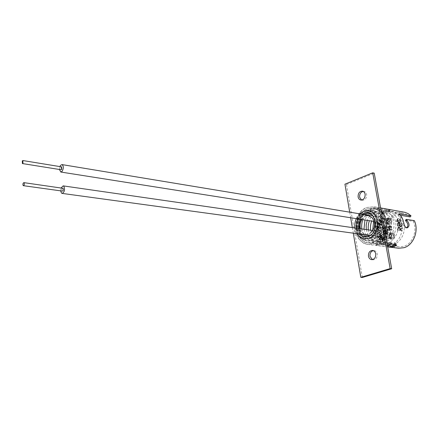 <?xml version="1.0" encoding="UTF-8"?>
<svg xmlns="http://www.w3.org/2000/svg" width="438" height="438" viewBox="0 0 438 438"><rect width="100%" height="100%" fill="white"/><g stroke="black" fill="none" stroke-linecap="round" stroke-linejoin="round"><path stroke-width="0.33" stroke-dasharray="2.19 1.64" d="M391.046 243.982L390.17 242.176L389.935 243.84M373.056 242.137L372.18 241.108L372.431 239.914L373.099 240.133L373.532 240.916L373.554 241.754L373.056 242.137M387.789 219.339L388.276 219.318C389.809 220.413 389.776 221.579 388.178 222.805L387.701 222.827C386.157 221.732 386.19 220.571 387.789 219.339M382.451 218.463L382.938 218.442C384.476 219.547 384.444 220.719 382.839 221.956L382.363 221.978C380.819 220.878 380.846 219.706 382.451 218.463M382.9 222.515L382.275 222.542C380.239 221.097 380.277 219.547 382.39 217.905L383.036 217.878C385.062 219.334 385.018 220.883 382.9 222.515M389.278 223.522L388.654 223.55C386.623 222.115 386.661 220.582 388.769 218.956L389.409 218.929C391.435 220.38 391.391 221.907 389.278 223.522M389.409 224.705C385.736 225.756 384.931 218.535 388.632 217.785L391.096 218.589C392.432 220.796 392.114 222.734 390.149 224.404L389.409 224.705M387.553 220.276L388.145 220.095L388.413 221.869L387.827 222.044L387.553 220.276M383.075 221.009L382.807 219.224L382.215 219.405L382.483 221.19L383.075 221.009M61.599 166.862L61.041 167.179L61.139 169.752M381.542 218.151L383.069 217.686C384.975 218.699 385.205 220.232 383.754 222.269L382.243 222.734C380.326 221.727 380.091 220.199 381.542 218.151M59.431 169.479L59.891 166.582M372.3 217.861C375.782 223.676 374.999 228.85 369.957 233.377L368.462 234.095L365.582 234.39C362.724 233.859 360.781 231.948 359.74 228.663M361.115 219.405L365.259 215.912M356.756 233.651L354.895 227.963M356.286 218.644L359.653 213.81M376.439 231.987C374.671 235.321 372.278 237.533 369.256 238.611L365.062 239.044C353.181 238.13 352.776 215.113 364.476 211.477L369.3 211.001L372.869 212.441M388.172 245.389L392.092 245.395L394.731 244.546L395.618 243.725L395.027 243.309L383.354 241.792L376.209 243.763L387.395 245.291M405.435 220.128L413.264 221.365C417.775 230.421 412.58 243.939 403.765 246.359L398.679 246.84C395.853 246.457 393.401 245.176 391.315 243.002L390.548 244.059L378.854 242.559L378.186 242.154C376.094 239.712 374.731 236.755 374.096 233.284C373.91 231.056 374.539 229.775 375.974 229.435C378.454 228.937 380.348 235.562 379.051 237.177L379.675 238.239L387.433 239.279C382.927 229.66 388.106 215.704 397.408 212.698L404.011 212.118M400.414 215.244L398.668 214.943L398.646 215.217C400.677 217.44 402.018 220.204 402.67 223.506C403.299 226.375 404.433 227.853 406.064 227.946L406.552 227.809M391.315 243.002L379.626 241.486L378.98 241.103L376.581 237.369L375.191 232.906C375.065 230.815 375.689 229.643 377.063 229.381C379.412 228.729 381.509 235.031 380.08 236.553L380.677 237.538L388.429 238.59C384.252 229.693 389.053 216.777 397.655 214.012L404.23 213.585L407.181 214.68L410.225 216.947M387.488 212.167L382.648 213.552L370.991 211.554L370.351 211.05L371.183 210.169L373.784 209.211L377.446 209.183L389.075 211.231L389.606 211.488L387.488 212.167M388.522 210.454L382.144 212.348L370.493 210.333L369.886 209.84L370.838 208.855L373.647 207.815L377.474 207.754L389.097 209.829L389.596 210.081L388.522 210.454L388.659 211.822M398.558 248.231C395.481 247.815 392.815 246.424 390.548 244.059M395.618 243.725L396.105 244.957L395.092 245.877L392.24 246.791L388.435 246.84M387.657 246.747L376.751 245.4L376.22 245.22L377.282 244.935L377.145 243.506M387.061 243.473L383.874 243.063L377.282 244.935M388.429 238.59L387.433 239.279M414.315 220.637L413.264 221.365M406.661 219.345L405.604 220.084M399.472 214.127L398.646 215.217M399.357 213.979L398.668 214.943M379.626 241.486L378.854 242.559M378.98 241.103L378.186 242.154M375.191 232.906L374.096 233.284M373.056 212.572C378.525 217.412 379.675 223.834 376.51 231.833M382.615 234.85L386.168 231.806L385.889 230.268L382.976 232.753L382.796 231.757L385.708 229.266L385.018 225.51L384.301 225.187L382.609 226.638L382.544 228.187L380.759 228.225L381.033 229.731L382.867 229.95L381.312 231.269L381.925 234.664L382.615 234.85L385.829 231.757L385.55 230.218L382.637 232.704L382.456 231.707L385.363 229.216L384.29 225.044L382.27 226.588L382.204 228.138L380.419 228.176L380.693 229.682L382.478 229.643L380.972 231.22L381.586 234.615L382.275 234.801M382.44 226.282L386.606 226.67L386.891 228.203L383.474 227.891L383.65 228.882L387.072 229.2L387.761 232.961L387.241 233.711L385.226 233.514L384.652 232.189L383.064 233.301L382.79 231.801L384.378 230.684L382.511 230.262L381.898 226.884L382.44 226.282L386.946 226.725L387.225 228.253L383.808 227.941L383.989 228.932L387.411 229.255L388.101 233.005L387.581 233.761L385.582 233.564L384.991 232.239L383.403 233.35L383.13 231.85L384.717 230.733L382.85 230.311L382.237 226.939L382.779 226.336M390.11 238.206L389.256 238.288C386.847 236.734 386.809 234.938 389.136 232.912L390.012 232.83C392.41 234.401 392.437 236.197 390.11 238.206M392.213 238.496L391.358 238.579C388.955 237.024 388.911 235.233 391.238 233.219L392.114 233.131C394.512 234.702 394.545 236.493 392.213 238.496M387.406 223.522L386.491 223.604C384.17 222.055 384.153 220.281 386.442 218.283L387.378 218.195C389.689 219.761 389.7 221.535 387.406 223.522M389.508 223.851L388.594 223.938C386.272 222.389 386.256 220.621 388.539 218.633L389.475 218.546C391.786 220.106 391.796 221.874 389.508 223.851M389.07 225.866L389.513 226.588L386.705 227.552L386.65 227.251L389.168 226.386L389.07 225.866L389.398 225.964M379.735 223.725L379.237 225.121L379.401 223.856L378.76 223.369L377.485 224.398L376.987 222.854L378.021 222.186L377.217 222.986L377.775 224.125L378.459 223.588L378.569 222.832L380.075 223.774L379.576 225.176L379.237 225.121M378.81 232.124L379.297 232.813L376.658 234.1L376.57 233.782L378.952 232.622L378.81 232.124L379.467 232.233L379.122 232.184M381.312 236.717L382.177 237.703L381.991 237.949L381.279 237.139L380.644 237.73L380.901 239.509L380.053 239.931L379.516 239.619L379.434 238.234L379.713 239.389L380.704 239.263L380.682 238.141L380.151 237.79L381.312 236.717L382.177 237.703M400.392 229.178L399.626 230.673L400.108 229.162L399.007 227.53L397.605 228.992L397.759 230.53L397.332 228.948L397.989 227.53L399.199 227.174L400.732 229.227L399.96 230.727L399.626 230.673M396.051 221.568L397.824 218.288L397.994 218.595L396.62 221.13L399.04 220.478L399.215 220.785L396.083 221.628L398.164 218.348L397.824 218.288M387.345 245.039L386.239 244.951C373.318 243.982 370.592 220.79 382.369 213.662L382.018 211.746L388.073 209.55L388.429 211.477L391.276 211.609C403.836 212.961 406.196 236.306 394.277 243.03L394.534 244.431M400.179 223.982L399.883 225.674L399.899 224.086L398.93 223.013L398.372 223.079L397.463 225.012L398.06 226.342L397.195 225.088L397.403 223.517L398.98 222.635L400.518 224.032L400.222 225.729L399.883 225.674M382.128 241.738L382.467 237.982L382.467 241.053L384.378 239.186L384.646 239.356L382.177 241.771L382.467 241.781L382.812 238.026L382.467 237.982M380.053 235.14L378.98 234.702L379.653 234.483L380.288 234.965L380.036 236.438L377.863 236.432L378.552 237.735L378.322 237.933L377.31 236.011L379.883 236.17L380.053 235.14L380.392 235.19L379.122 234.976M376.258 226.243L379.122 225.471L379.089 225.822L377.019 226.38L378.925 227.508L376.822 228.412L378.75 229.271L378.711 229.621L376.039 228.428L378.24 227.497L376.247 226.309L379.122 225.471M381 220.741L380.118 222.75L378.75 219.252L378.985 219.093L380.173 222.121L381 220.741L381.553 220.976L381.208 220.922M389.749 229.129L388.9 228.264L390.044 229.047L389.393 230.35L387.351 229.424L387.641 230.99L387.351 231.089L386.935 228.8L389.316 230.054L389.749 229.129L390.088 229.178L388.955 228.57M391.753 229.567L391.846 230.081L391.983 229.167L389.174 230.12L389.229 230.421L391.413 229.517L391.846 230.081M379.998 225.203L381.383 225.444L381.843 224.032L381.219 225.088L380.458 224.957L379.916 223.156L378.848 223.971L379.215 225.252L379.094 224.053L379.861 223.506L380.365 224.563L379.658 225.148L381.383 225.444M380.638 230.492L380.677 231.023L380.885 230.103L378.114 230.623L378.136 230.957L380.299 230.443L380.677 231.023M383.535 239.449L384.263 237.9L383.338 236.974L383.162 237.232L383.923 237.993L383.518 238.841L382.861 238.299L382.035 238.754L382.122 240.451L382.56 240.686L383.266 240.38L382.281 240.188L382.259 238.962L382.828 238.65L383.535 239.449L383.195 239.4L383.923 237.85L384.263 237.9M400.233 222.548L400.704 219.958L399.522 219.137L400.458 220.155L400.053 222.263L399.177 222.531L398.323 221.858L397.934 220.424L398.098 222.066L399.155 222.898L400.233 222.548L399.894 222.493L400.37 219.903L400.704 219.958M399.56 229.293L402.281 231.116L402.319 230.738L400.212 229.386L402.571 228.406L402.615 228.023L399.549 229.37M390.576 247.256L390.214 245.296L388.347 245.22C375.437 244.245 372.705 221.124 384.471 214.018L384.121 212.112L390.17 209.922L390.526 211.844L393.368 211.981C398.388 213.071 401.821 216.503 403.666 222.29M404.093 224.168C405.04 232.458 402.467 238.836 396.379 243.304L396.746 245.275M401.142 226.895L402.325 224.595L401.465 223.298L402.04 224.678L401.06 226.545L400.556 226.594L399.576 225.433L399.631 223.884L399.308 225.537L400.507 226.955L401.142 226.895L400.808 226.846L401.985 224.541L402.325 224.595M385.172 239.093L386.376 239.783L386.502 239.487L384.903 238.579L384.914 242.575L385.172 239.093L384.832 239.049L386.376 239.783M380.315 237.818L383.151 236.728L382.998 236.438L380.978 237.259L382.286 235.047L380.124 235.589L381.394 233.312L379.423 236.066L381.684 235.491L380.315 237.818L379.976 237.768L380.343 237.872M380.288 226.796L380.77 227.596L379.965 228.647L381.038 227.601L380.376 226.468L378.416 227.809L378.339 226.211L378.06 228.526L379.949 226.742L380.77 227.596M380.496 220.445L381.947 223.61L382.133 223.298L380.978 220.905L383.261 221.393L383.447 221.081L380.458 220.511M390.608 226.249L391.309 226.78L390.86 228.083L391.594 226.665L390.92 225.904L389.097 228.061L388.813 226.501L388.528 226.599L388.944 228.877L390.608 226.249L390.269 226.2L391.309 226.78M384.471 214.018L382.369 213.662M390.214 245.296L388.106 245.034M384.121 212.112L382.018 211.746M390.17 209.922L388.073 209.55M390.526 211.844L388.429 211.477M396.379 243.304L394.277 243.03M399.215 229.315L402.281 231.116M401.942 231.067L402.319 230.738M401.985 230.689L400.212 229.386M399.872 229.337L402.571 228.406M402.237 228.351L402.615 228.023M402.276 227.974L399.221 229.244M401.985 224.541L401.126 223.249L401.465 223.298M401.126 223.249L401.334 223.621M401 223.572L402.04 224.678M401.701 224.628L400.721 226.495L401.06 226.545M400.721 226.495L400.222 226.539L399.576 225.433M399.242 225.378L399.511 224.042L399.845 224.097M399.511 224.042L399.292 223.829L399.631 223.884M399.292 223.829L398.974 225.488L399.308 225.537M398.974 225.488L400.047 226.785M399.713 226.731L400.808 226.846M400.37 219.903L399.522 219.137M399.182 219.077L399.489 219.482M399.149 219.422L400.458 220.155M400.124 220.1L399.713 222.208L400.053 222.263M399.713 222.208L398.837 222.477L398.323 221.858M397.983 221.803L397.863 220.467L398.197 220.528M397.595 220.363L397.759 222.011L398.098 222.066M397.759 222.011L399.155 222.898M398.821 222.843L399.894 222.493M386.037 239.739L386.502 239.487M386.163 239.438L384.903 238.579M384.564 238.529L384.575 242.532L384.914 242.575M384.575 242.532L385.177 242.559M384.838 242.515L384.832 239.049M383.923 237.85L383.338 236.974M382.998 236.925L382.823 237.188L383.162 237.232M382.823 237.188L383.923 237.993M383.579 237.949L383.179 238.798L383.518 238.841M383.179 238.798L382.965 238.491L383.305 238.54M382.965 238.491L382.522 238.256L382.035 238.754M381.695 238.71L381.783 240.407L382.122 240.451M381.783 240.407L383.266 240.38M382.927 240.336L382.708 240.117L383.047 240.161M382.708 240.117L382.281 240.188M381.941 240.144L381.92 238.918L382.259 238.962M381.92 238.918L382.489 238.606L383.179 238.841M382.839 238.798L383.195 239.4M380.003 237.823L383.151 236.728M382.812 236.684L382.659 236.394L382.998 236.438M382.659 236.394L380.978 237.259M380.638 237.215L381.947 234.998L382.286 235.047M381.947 234.998L382.254 234.987M381.914 234.943L380.124 235.589M379.779 235.54L381.202 233.553L381.542 233.602M381.202 233.553L381.055 233.262L381.394 233.312M381.055 233.262L379.084 236.016L379.423 236.066M379.084 236.016L379.45 236.12M379.111 236.071L381.684 235.491M381.345 235.441L379.976 237.768M380.337 230.974L380.934 230.771M380.595 230.722L380.545 230.054L380.885 230.103M380.545 230.054L378.114 230.623M377.775 230.574L378.136 230.957M377.797 230.908L380.299 230.443M380.43 227.541L379.664 228.264L380.003 228.318M379.664 228.264L379.965 228.647M379.626 228.592L381.038 227.601M380.699 227.552L379.998 226.408L380.337 226.462M379.998 226.408L378.919 226.988L378.076 227.76L378.416 227.809M378.076 227.76L378.268 226.183L378.607 226.238M377.999 226.156L377.72 228.477L378.06 228.526M377.72 228.477L379.949 226.742M381.044 225.389L381.503 223.977L381.843 224.032M381.257 223.873L380.879 225.039L381.219 225.088M380.879 225.039L380.458 224.957M380.118 224.902L380.633 224.59M380.293 224.541L379.784 223.161L380.124 223.216M379.784 223.161L378.848 223.971M378.509 223.917L378.875 225.198L379.215 225.252M378.875 225.198L379.324 224.918M378.985 224.864L378.755 223.999L379.094 224.053M378.755 223.999L380.025 223.555M379.686 223.5L380.365 224.563M380.025 224.513L379.658 225.148M380.118 220.456L381.947 223.61M381.608 223.555L382.133 223.298M381.794 223.249L380.638 220.851L380.978 220.905M380.638 220.851L383.261 221.393M382.927 221.338L383.447 221.081M383.108 221.031L380.157 220.391M391.506 230.032L392.098 229.791M391.758 229.736L391.643 229.118L391.983 229.167M391.643 229.118L389.174 230.12M388.834 230.07L389.229 230.421M388.889 230.372L391.413 229.517M390.975 226.731L390.466 227.733L390.805 227.782M390.466 227.733L390.86 228.083M390.526 228.034L391.26 226.616L391.594 226.665M391.26 226.616L390.576 225.942M390.236 225.888L388.763 228.006L389.097 228.061M388.763 228.006L388.473 226.451L388.813 226.501M388.473 226.451L388.188 226.55L388.528 226.599M388.188 226.55L388.605 228.822L388.944 228.877M388.605 228.822L389.524 227.125L389.864 227.18M389.524 227.125L390.269 226.2M387.241 233.711L387.581 233.761M387.761 232.961L388.101 233.005M387.072 229.2L387.411 229.255M383.65 228.882L383.989 228.932M383.474 227.891L383.808 227.941M386.891 228.203L387.225 228.253M386.606 226.67L386.946 226.725M381.898 226.884L382.237 226.939M382.511 230.262L382.85 230.311M384.334 230.426L384.673 230.476M384.378 230.684L384.717 230.733M382.79 231.801L383.13 231.85M383.064 233.301L383.403 233.35M384.652 232.189L384.991 232.239M385.763 230.552L386.059 232.173L386.902 232.244L386.612 230.667L385.424 230.503L385.719 232.124L386.059 232.173M385.719 232.124L386.562 232.195L386.278 230.618L385.424 230.503M386.278 230.618L386.612 230.667M386.562 232.195L386.902 232.244M398.164 218.348L398.334 218.65L397.994 218.595M398.334 218.65L396.959 221.185L396.62 221.13M396.959 221.185L399.04 220.478M399.379 220.533L399.549 220.84L399.215 220.785M399.549 220.84L396.083 221.628M400.222 225.729L399.659 225.471M399.993 225.526L400.239 224.141L399.899 224.086M400.239 224.141L399.27 223.068L398.372 223.079M398.711 223.134L397.803 225.061L397.463 225.012M397.803 225.061L398.514 226.068L398.175 226.019M398.514 226.068L398.06 226.342M398.399 226.397L397.195 225.088M397.529 225.143L397.742 223.572L397.403 223.517M397.742 223.572L398.662 222.767L398.323 222.712M398.662 222.767L399.319 222.69L400.518 224.032M399.96 230.727L399.472 230.383M399.812 230.432L400.447 229.211L400.108 229.162M400.447 229.211L399.451 227.596L399.007 227.53M399.346 227.579L397.605 228.992M397.945 229.041L398.295 230.317L397.961 230.268M398.295 230.317L397.759 230.53M398.098 230.58L397.671 228.997L397.332 228.948M397.671 228.997L398.328 227.585L397.989 227.53M398.328 227.585L399.067 227.158M399.407 227.213L400.732 229.227M382.812 238.026L383.075 238.195L382.735 238.152M383.075 238.195L382.812 241.097L382.467 241.053M382.812 241.097L384.717 239.23L384.378 239.186M384.717 239.23L384.986 239.4L384.646 239.356M384.986 239.4L382.177 241.771M382.522 237.746L381.991 237.949M382.33 237.993L381.279 237.139M381.618 237.182L380.644 237.73M380.983 237.774L381.257 237.993L380.912 237.949M381.257 237.993L381.246 239.553L380.901 239.509M381.246 239.553L380.398 239.975L379.516 239.619M379.861 239.663L379.773 238.277L379.434 238.234M379.773 238.277L379.976 238.513L379.636 238.464M379.976 238.513L380.053 239.438L379.713 239.389M380.053 239.438L380.398 239.63L381.049 239.307L380.704 239.263M381.049 239.307L381.027 238.184L380.682 238.141M381.027 238.184L380.151 237.79M380.491 237.834L381.651 236.761M379.461 235.02L378.98 234.702M379.319 234.752L379.998 234.533L380.288 234.965M380.627 235.014L380.376 236.487L380.036 236.438M380.376 236.487L377.863 236.432M378.202 236.476L378.897 237.785L378.552 237.735M378.897 237.785L378.322 237.933M378.667 237.976L377.31 236.011M377.649 236.06L379.883 236.17M380.222 236.213L380.392 235.19M379.467 232.233L379.642 232.863L379.297 232.813M379.642 232.863L376.658 234.1M376.998 234.144L376.57 233.782M376.91 233.832L378.952 232.622M379.292 232.671L379.149 232.173M379.467 225.521L379.089 225.822M379.428 225.877L377.019 226.38M377.364 226.435L378.925 227.508M379.264 227.563L378.914 227.579M379.259 227.629L376.822 228.412M377.162 228.461L378.75 229.271M379.089 229.32L378.711 229.621M379.056 229.671L376.039 228.428M376.379 228.483L376.045 228.362M376.39 228.417L378.24 227.497M378.585 227.552L376.247 226.309M379.576 225.176L378.99 225.006M379.335 225.061L379.741 223.911L379.401 223.856M379.741 223.911L378.76 223.369M379.1 223.424L378.673 223.774M379.018 223.829L378.065 224.524L377.485 224.398M377.824 224.453L377.332 222.904L376.987 222.854M377.332 222.904L378.361 222.241L378.021 222.186M378.361 222.241L377.901 222.515M378.24 222.57L377.217 222.986M377.561 223.035L377.95 224.125L377.611 224.07M377.95 224.125L378.804 223.637L378.459 223.588M378.804 223.637L378.908 222.882L378.569 222.832M378.908 222.882L380.075 223.774M381.553 220.976L380.458 222.8L380.118 222.75M380.458 222.8L379.089 219.307L378.75 219.252M379.089 219.307L379.324 219.148L378.985 219.093M379.324 219.148L380.512 222.175L380.173 222.121M380.512 222.175L381.339 220.796M389.738 226.019L389.853 226.638L389.513 226.588M389.853 226.638L386.705 227.552M387.044 227.607L386.65 227.251M386.989 227.3L389.168 226.386M389.508 226.435L389.409 225.92M389.294 228.62L388.9 228.264M389.24 228.318L389.645 228.28L390.384 229.096L390.044 229.047M390.384 229.096L389.732 230.399L389.393 230.35M389.732 230.399L387.351 229.424M387.696 229.474L387.98 231.04L387.641 230.99M387.98 231.04L387.351 231.089M387.696 231.138L387.274 228.855L386.935 228.8M387.274 228.855L388.336 229.709M388.676 229.764L389.316 230.054M389.656 230.103L390.088 229.178M384.301 225.187L383.962 225.132M385.018 225.51L384.679 225.46M385.708 229.266L385.363 229.216M382.796 231.757L382.456 231.707M382.976 232.753L382.637 232.704M385.889 230.268L385.55 230.218M386.168 231.806L385.829 231.757M381.925 234.664L381.586 234.615M381.312 231.269L380.972 231.22M382.867 229.95L382.527 229.901M382.817 229.693L382.478 229.643M381.033 229.731L380.693 229.682M380.759 228.225L380.419 228.176M382.544 228.187L382.204 228.138M383.464 229.129L383.168 227.508L383.885 226.9L384.175 228.477L383.464 229.129L383.803 229.178L383.507 227.557L383.168 227.508M383.507 227.557L384.225 226.95L384.515 228.532L383.803 229.178M384.515 228.532L384.175 228.477M384.225 226.95L383.885 226.9M390.488 233.958L390.931 233.936C392.525 235.042 392.508 236.213 390.882 237.462L390.444 237.478C388.845 236.383 388.862 235.206 390.488 233.958M385.139 233.191L385.588 233.175C387.181 234.286 387.165 235.469 385.533 236.723L385.095 236.744C383.496 235.639 383.513 234.456 385.139 233.191M385.593 237.286L385.018 237.314C382.911 235.858 382.927 234.297 385.079 232.633L385.67 232.605C387.772 234.073 387.745 235.633 385.593 237.286M391.983 238.162L391.413 238.184C389.305 236.739 389.322 235.195 391.462 233.547L392.059 233.525C394.156 234.982 394.129 236.525 391.983 238.162M392.12 239.351C388.407 240.352 387.597 233.06 391.331 232.364L393.773 233.169C395.153 235.343 394.884 237.286 392.968 239L392.12 239.351M391.112 234.839C391.72 235.77 391.534 236.389 390.548 236.69L390.253 236.575C389.645 235.639 389.836 235.025 390.822 234.724L391.112 234.839M384.903 235.83L385.199 235.951C386.185 235.644 386.376 235.02 385.769 234.084L385.473 233.963C384.487 234.27 384.296 234.888 384.903 235.83M62.853 188.176C61.917 188.696 61.687 189.621 62.169 190.952L62.437 191.099M386.453 232.709C388.013 235.118 387.531 236.717 384.997 237.506L384.225 237.199C382.67 234.784 383.162 233.186 385.703 232.408L386.453 232.709M60.696 190.859L61.112 187.929M372.415 259.614L373.171 259.794C376.039 259.52 377.397 257.599 377.238 254.035C376.795 252.047 375.749 250.908 374.101 250.607L373.329 250.618M363.25 191.401L364.027 191.444C365.407 191.789 366.277 192.808 366.639 194.499C366.721 198.222 365.27 200.155 362.275 200.297L361.542 200.051M357.271 218.146L358.793 218.387L361.711 217.325C364.142 214.302 367.011 213.005 370.313 213.426L371.534 213.739L374.539 212.644L375.196 216.295L373.68 216.043L376.215 221.623L375.87 228.253L376.532 231.954L373.494 232.994C371.123 235.868 368.369 237.144 365.226 236.821L363.556 236.4L360.6 237.412L359.97 233.766C357.441 230.393 356.746 226.386 357.895 221.748L357.271 218.146L360.189 217.078C362.626 214.051 365.495 212.748 368.801 213.175L370.022 213.487L373.023 212.386L373.68 216.043M375.196 216.295L377.731 221.858L377.386 228.477L375.87 228.253M371.534 213.739L370.022 213.487M361.711 217.325L360.189 217.078M358.793 218.387L359.412 221.984L357.895 221.748M359.97 233.766L361.492 233.974C358.963 230.607 358.268 226.61 359.412 221.984M361.492 233.974L362.122 237.615L360.6 237.412M362.122 237.615L365.078 236.602L363.556 236.4M373.494 232.994L375.01 233.208C372.639 236.077 369.886 237.347 366.748 237.024L365.078 236.602M375.01 233.208L378.049 232.167L376.532 231.954M377.386 228.477L378.049 232.167M374.539 212.644L373.023 212.386M349.71 212.167L350.663 217.757M352.338 227.596L353.291 233.175M362.346 277.457L346.463 184.507L344.947 184.195M346.463 184.507L374.227 173.163M368.922 235.556L364.443 235.633C356.138 233.498 356.762 217.128 365.215 214.538L367.701 214.078C377.529 213.366 378.7 232.819 368.922 235.556M359.341 234.001L356.663 228.22M358.043 218.918L362.182 214.231M364.964 214.231C376.171 209.468 380.343 232.397 368.763 235.808C357.539 240.101 353.734 217.785 364.964 214.231M367.657 208.778L373.778 208.187C388.342 209.725 388.336 238.622 373.652 242.532L368.511 243.057C353.636 241.962 353.05 213.35 367.657 208.778M366.617 210.733C374.003 208.959 378.925 212.392 381.372 221.031C382.188 230.311 379.001 236.662 371.813 240.09C356.499 245.806 351.391 215.6 366.617 210.733M371.457 238.075C358.224 243.068 353.767 216.892 366.967 212.704C380.179 207.059 385.144 234.089 371.457 238.075M366.069 212.55C379.286 206.9 384.246 233.958 370.553 237.954C357.32 242.953 352.864 216.75 366.069 212.55M370.909 239.975C355.59 245.702 350.488 215.452 365.719 210.579C373.11 208.8 378.027 212.238 380.474 220.889C381.29 230.18 378.103 236.542 370.909 239.975M384.958 231.965C382.708 238.086 379.018 242.077 373.904 243.944L368.385 244.508C352.267 243.336 351.605 212.381 367.416 207.404L374.632 206.873L377.78 208.055L381.044 210.514M403.841 223.106L402.67 223.506M388.457 246.846L388.479 245.428M392.24 246.791L392.092 245.395M376.751 245.4L376.779 243.955M380.157 243.993L379.795 242.63M383.874 243.063L383.354 241.792M395.547 244.557L395.027 243.309M395.092 245.877L394.731 244.546M377.474 207.754L377.446 209.183M389.097 209.829L389.075 211.231M373.647 207.815L373.784 209.211M370.838 208.855L371.183 210.169M370.493 210.333L370.991 211.554M382.144 212.348L382.648 213.552M385.725 211.461L386.075 212.753M380.677 237.538L379.675 238.239M380.08 236.553L379.051 237.177M378.919 226.988L379.259 227.037M379.018 227.289L379.357 227.344M389.355 226.911L389.694 226.966M384.81 233.06L385.15 233.104M379.215 236.646L378.875 236.597M379.204 236.312L378.859 236.263M388.599 230.059L388.26 230.01M382.609 226.638L382.27 226.588M382.385 227.317L382.045 227.267M362.812 219.673L366.809 213.591L369.354 211.85L374.627 211.034C378.914 212.271 381.586 215.233 382.626 219.909C384.17 226.019 380.682 234.335 377.545 236.887L372.431 239.914M361.887 228.97C363.666 235.113 365.845 238.622 368.429 239.498L372.437 240.884C377.156 240.38 377.895 241.847 384.082 235.107C386.951 231.833 388.988 221.885 385.04 215.885C383.119 213.481 381.12 212.118 379.045 211.795L373.855 212.567C373.258 212.901 370.307 213.744 367.236 220.369M366.31 229.611C368.101 235.737 370.285 239.23 372.875 240.084L376.855 241.453C381.356 241.283 382.407 241.639 387.258 237.226C388.309 236.257 389.623 233.832 391.194 229.95C392.032 225.001 391.462 220.593 389.481 216.728C387.438 214.204 385.418 212.808 383.403 212.55L378.224 213.306L376.527 214.313C376.264 214.275 372.563 217.867 371.605 221.059M370.679 230.24C372.174 235.836 374.276 239.263 376.998 240.511C379.45 241.699 380.852 242.198 381.213 242.017C385.966 241.617 387.11 242.663 392.853 236.268C395.514 233.35 397.726 223.429 393.751 217.401C391.824 214.992 389.809 213.624 387.707 213.295L383.102 213.799C381.635 214.647 380.31 214.357 376.532 220.303C374.008 226.561 374.441 232.403 377.824 237.839C380.053 240.533 382.615 242.11 385.517 242.57L389.968 242.203M373.28 242.105C375.251 241.606 379.894 239.471 383.453 232.594C387.072 225.072 384.493 214.921 381.049 211.976L375.092 208.756C372.442 208.521 370.214 208.849 368.418 209.758L364.679 212.468C362.248 215.343 360.578 218.77 359.658 222.756C359.259 227.546 360.058 232.025 362.056 236.186C363.945 238.798 365.785 240.626 367.581 241.661L372.218 243.189L379.105 242.17C380.759 241.705 385.588 238.398 388.309 232.249C392.273 222.997 387.849 210.859 379.505 209.534C376.685 209.233 374.32 209.632 372.404 210.744C371.577 211.094 367.701 213.18 364.953 220.007M363.973 229.271C365.982 236.777 368.561 241.037 371.703 242.05C374.446 243.347 376.089 243.917 376.636 243.747L382.686 243.057C384.663 242.11 386.316 242.11 390.937 236.268C394.293 231.412 395.459 221.595 391.315 215.304C389.092 212.485 386.606 210.815 383.863 210.306C381.224 209.999 378.963 210.339 377.091 211.335L375.016 212.611C374.145 213.038 370.389 217.084 369.333 220.697M368.358 229.906C369.869 236.509 372.289 240.648 375.618 242.323C379.697 244.492 379.45 243.9 381 244.294L387.082 243.599M387.334 243.506L390.822 241.606C394.561 238.814 397.036 234.587 398.251 228.932C398.646 222.225 397.239 217.292 394.019 214.149L388.167 211.061L381.432 212.069C380.157 212.485 375.974 215.25 373.658 221.382M372.683 230.53C374.84 239.531 379.045 244.3 385.303 244.837L387.329 244.93M382.938 218.442L388.276 219.318M382.275 222.542L388.654 223.55M391.096 218.589C391.736 220.484 393.28 221.097 390.149 224.404M383.036 217.878L389.409 218.929M382.363 221.978L387.701 222.827M388.145 220.095L382.807 219.224M383.069 217.686L372.481 215.934M382.243 222.734L374.14 221.458M387.827 222.044L382.483 221.19M364.443 235.633L365.593 235.89L368.829 235.562C377.972 233.136 377.764 214.844 368.873 214.171L365.555 214.439C358.651 218.387 359.182 221.995 358.695 226.796C359.357 231.631 361.268 234.576 364.443 235.633M398.679 246.84L368.511 243.057C359.04 240.599 357.457 234.872 356.297 228.242C356.893 221.25 355.771 215.797 367.115 208.866L373.778 208.187L403.716 213.481M366.135 215.775C364.75 216.58 364.493 215.797 361.821 219.515M360.452 228.767C362.303 232.896 364.011 234.768 365.582 234.39M380.573 207.924L374.085 206.758L366.524 207.546C352.442 213.01 348.812 239.947 368.385 244.508L387.685 246.89M388.462 246.983L390.63 247.251M407.033 227.891L406.064 227.946M399.33 213.87L398.525 214.987M376.22 245.22L376.209 243.763M370.351 211.05L369.886 209.84M389.606 211.488L389.596 210.081M377.063 229.381L375.974 229.435M391.358 238.579L389.256 238.288M388.594 223.938L386.491 223.604M387.356 245.094L386.239 244.951M393.368 211.981L391.276 211.609M389.475 218.546L387.378 218.195M392.114 233.131L390.012 232.83M400.556 226.594L400.222 226.539M400.507 226.955L400.168 226.9M399.697 219.148L399.357 219.093M399.62 219.493L399.286 219.438M399.177 222.531L398.837 222.477M399.106 222.887L398.766 222.832M382.861 238.299L382.522 238.256M382.56 240.686L382.221 240.643M382.598 240.347L382.259 240.303M382.828 238.65L382.489 238.606M380.376 226.468L380.036 226.413M380.321 226.796L379.981 226.747M379.916 223.156L379.576 223.106M379.861 223.506L379.522 223.457M390.92 225.904L390.581 225.855M390.827 226.227L390.488 226.172M398.93 223.013L399.27 223.068M398.98 222.635L399.319 222.69M399.111 227.541L399.451 227.596M399.199 227.174L399.538 227.229M380.053 239.931L380.398 239.975M380.053 239.581L380.398 239.63M379.626 234.812L379.97 234.861M379.653 234.483L379.998 234.533M379.04 236.624L379.379 236.668M379.078 236.296L379.423 236.345M377.726 224.475L378.065 224.524M377.923 222.165L378.262 222.219M377.885 222.515L378.224 222.57M377.775 224.125L378.12 224.174M389.24 228.548L389.579 228.603M389.305 228.231L389.645 228.28M389.026 230.388L389.366 230.437M389.048 230.081L389.387 230.131M384.63 225.099L384.29 225.044M382.281 234.943L381.941 234.894M385.588 233.175L390.931 233.936M385.018 237.314L391.413 238.184M393.773 233.169C394.424 235.086 396.029 235.562 392.968 239M385.67 232.605L392.059 233.525M385.095 236.744L390.444 237.478M390.548 236.69L385.199 235.951M384.997 237.506L367.953 235.179M385.703 232.408L372.743 230.541M390.822 234.724L385.473 233.963M373.171 259.794L371.643 259.635M362.275 200.297L360.764 200.018M370.313 213.426L368.801 213.175M366.748 237.024L365.226 236.821M364.027 191.444L362.516 191.143M374.101 250.607L372.579 250.432"/><path stroke-width="0.66" d="M389.935 243.84L390.576 244.371L391.046 243.982M22.398 163.555L61.139 169.752L61.703 169.44L61.599 166.862L22.875 160.549L22.327 160.883L22.398 163.555L22.94 163.221L22.875 160.549M59.891 166.582L60.521 165.405L61.972 164.589C63.652 165.898 63.74 168.11 62.223 171.22L60.789 172.03L59.431 169.479M359.74 228.663C358.919 225.389 359.374 222.301 361.115 219.405M359.653 213.81L363.573 211.324L368.396 210.848C380.075 212.036 380.107 235.277 368.347 238.491L364.153 238.924C361.038 238.442 358.574 236.684 356.756 233.651M354.895 227.963C354.523 224.732 354.988 221.623 356.286 218.644M406.552 227.809C408.534 226.052 408.287 223.785 405.796 221.015L405.435 220.128L406.502 219.389L406.891 220.358C409.645 223.813 409.76 226.32 407.23 227.88C405.561 227.683 404.427 226.096 403.841 223.106C403.13 219.531 401.673 216.536 399.472 214.127L399.467 213.826L411.019 215.852L410.225 216.947L400.414 215.244M406.502 219.389L414.315 220.637C419.215 230.448 413.571 245.105 404.017 247.711L398.558 248.231L390.63 247.251M388.435 246.84L387.657 246.747M380.573 207.924L405.106 212.364L408.238 213.695L411.019 215.852M387.061 243.473L395.547 244.557L396.105 244.957M365.259 215.912L368.418 215.6L372.3 217.861C374.495 221.349 377.096 227.021 369.957 233.377M387.395 245.291L388.172 245.389M406.891 220.358L405.796 221.015M394.534 244.431L394.643 245.006L396.746 245.275L393.718 246.649L390.576 247.256L388.462 246.994L388.106 245.034L387.345 245.039M394.643 245.006L391.616 246.386L388.462 246.994M403.666 222.29L404.093 224.168M23.406 185.679L62.437 191.099C63.379 190.574 63.603 189.649 63.121 188.324L23.838 182.641C22.929 183.188 22.699 184.152 23.148 185.52L23.406 185.679C24.314 185.121 24.544 184.163 24.095 182.788L23.838 182.641M61.112 187.929L63.192 185.876L63.866 186.26C65.12 189.665 64.539 192.047 62.114 193.399L61.424 193.01L60.696 190.859M368.462 256.181C368.905 258.196 369.968 259.351 371.643 259.635C374.517 259.362 375.875 257.44 375.716 253.87C375.273 251.877 374.227 250.728 372.579 250.432C369.683 250.684 368.309 252.6 368.462 256.181M373.329 250.618C370.871 251.357 369.76 253.263 369.984 256.345L372.415 259.614M365.128 194.204C365.21 197.932 363.754 199.87 360.764 200.018C359.357 199.679 358.476 198.649 358.114 196.936C358.038 193.196 359.505 191.269 362.516 191.143C363.896 191.494 364.766 192.512 365.128 194.204M361.542 200.051L359.631 197.22C359.45 194.012 360.655 192.074 363.25 191.401M360.813 277.342L390.154 268.603L391.676 268.74L362.346 277.457L360.813 277.342L353.291 233.175M391.676 268.74L374.227 173.163L372.722 172.824L344.947 184.195L349.71 212.167M350.663 217.757L352.338 227.596M372.722 172.824L390.154 268.603M362.182 214.231L363.929 213.361C375.897 208.253 380.354 232.775 367.98 236.416C364.668 237.412 361.788 236.608 359.341 234.001M356.663 228.22C356.132 224.973 356.592 221.874 358.043 218.918M381.044 210.514C386.119 216.273 387.422 223.424 384.958 231.965M364.953 220.007L363.973 229.271M369.333 220.697C368.276 224.196 367.953 227.262 368.358 229.906M373.658 221.382L372.683 230.53M390.696 244.371L387.329 244.93M362.812 219.673C361.706 222.947 361.399 226.046 361.887 228.97M367.236 220.369L366.168 225.121L366.31 229.611M371.605 221.059C370.482 224.634 370.176 227.7 370.679 230.24M372.481 215.934L61.972 164.589M374.14 221.458L60.789 172.03M364.153 238.924L365.062 239.044M361.821 219.515C360.195 222.427 359.74 225.51 360.452 228.767M387.685 246.89L388.462 246.983M366.135 215.775L368.418 215.6M368.396 210.848L369.3 211.001M388.134 245.192L387.356 245.094M367.953 235.179L62.114 193.399M372.743 230.541L63.192 185.876"/></g></svg>
